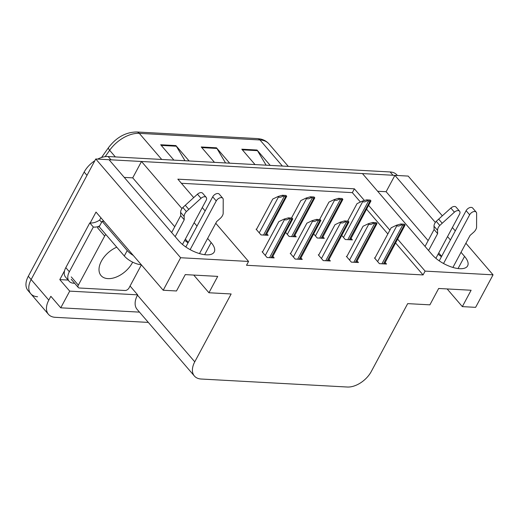 <?xml version="1.0" encoding="UTF-8"?>
<svg xmlns="http://www.w3.org/2000/svg" width="519" height="519" viewBox="0 0 519 519"><rect width="100%" height="100%" fill="white"/><g stroke="black" fill="none" stroke-linecap="round" stroke-linejoin="round"><path stroke-width="0.78" d="M438.075 254.219A21.882 9.303 -151.8 0 1 441.41 256.756M188.014 242.892A21.882 9.303 28.2 0 0 184.673 240.355M37.563 296.745A20.513 12.488 -40.7 0 1 30.777 293.748A20.513 12.488 -40.7 0 1 31.127 279.546L95.768 158.989L109.048 159.716L178.718 240.771A21.882 9.303 28.2 0 0 198.725 253.343A21.882 9.303 28.2 0 0 214.224 252A21.882 9.303 28.2 0 0 211.162 242.548L207.626 238.435M68.112 280.065L59.802 279.611L64.577 270.71M90.183 222.956L96.015 212.076L163.206 290.251L176.486 290.977L185.264 274.609L217.708 276.387L208.936 292.755L231.143 293.968L194.755 361.827A20.513 12.488 139.3 0 0 194.404 376.035A20.513 12.488 139.3 0 0 201.19 379.026L347.308 387.025A20.513 12.488 139.3 0 0 371.293 371.487L407.681 303.628L429.888 304.841L438.659 288.473L471.109 290.251L462.332 306.619L475.618 307.345L493.05 274.83L465.887 243.229M130.061 286.021L137.645 294.844L69.708 291.127L59.802 279.611M137.645 294.844L137.47 295.175A20.513 12.488 139.3 0 0 137.12 309.376L194.404 376.035M69.708 291.127L60.755 307.819L139.481 312.127M148.317 322.409L55.241 317.317A20.513 12.488 -40.7 0 1 48.455 314.326A20.513 12.488 -40.7 0 1 48.805 300.118L50.856 296.304L60.755 307.819M215.755 223.267L248.575 261.453L180.638 257.735L163.206 290.251M180.638 257.735L95.768 158.989M455.28 230.884L452.393 227.523M442.311 215.8L408.181 176.084L394.901 175.357L435.363 222.437M181.961 208.573L141.499 161.487L362.45 173.58L432.113 254.634A21.882 9.303 28.2 0 0 452.12 267.207A21.882 9.303 28.2 0 0 467.625 265.864A21.882 9.303 28.2 0 0 464.563 256.412L461.028 252.299M450.421 239.953L447.527 236.593M197.019 226.089L194.132 222.729M364.422 200.496L354.386 188.825L177.848 179.165L193.697 197.603M202.261 207.561L205.148 210.928M493.05 274.83L425.113 271.113L397.684 239.201M389.892 230.138L368.698 205.472M377.644 191.258L386.123 191.719L394.901 175.357M174.747 226.751L132.721 177.855L124.242 177.394M132.721 177.855L141.499 161.487M447.144 288.94L462.332 306.619M193.743 275.076L208.936 292.755M248.575 261.453L246.525 265.274L423.063 274.934L425.113 271.113M360.413 202.034L352.343 192.64L181.397 183.285M352.343 192.64L354.386 188.825M423.063 274.934L395.634 243.015M387.849 233.952L366.648 209.287M346.906 256.392L346.374 256.36L351.324 262.121L358.421 262.51L357.098 260.973M318.815 254.855L318.283 254.829L323.233 260.59L330.331 260.973L329.007 259.435M290.731 253.317L290.199 253.291L295.149 259.052L302.246 259.442L300.923 257.898M262.64 251.78L262.108 251.754L267.058 257.515L274.155 257.904L272.832 256.36M374.99 257.93L374.459 257.898L379.408 263.658L386.506 264.048L385.189 262.51M313.748 233.978L317.193 237.987L324.291 238.37L322.967 236.833M285.664 232.441L289.109 236.45L296.206 236.839L294.883 235.295M256.6 229.177L256.068 229.151L261.018 234.912L268.115 235.302L266.792 233.758M341.839 235.516L345.284 239.519L352.382 239.908L351.058 238.37M188.248 242.457L185.354 239.09M441.643 256.321L438.75 252.954M428.143 240.615L386.123 191.719M109.152 159.833A20.513 12.488 -40.7 0 1 110.975 159.82L392.974 175.247A20.513 12.488 -40.7 0 1 394.829 175.487M48.455 314.326L30.777 293.748A20.513 12.488 -40.7 0 1 31.127 279.546L86.991 175.351L84.162 172.061A20.513 12.488 -40.7 0 1 94.834 160.728M30.777 293.748L27.948 290.458A20.513 12.488 -40.7 0 1 28.298 276.257L84.162 172.061M97.676 159.093A20.513 12.488 -40.7 0 1 108.147 156.53L390.139 171.958A20.513 12.488 -40.7 0 1 396.925 174.948L397.392 175.493M184.985 160.734L176.356 146.228A5.469 3.665 -86.9 0 0 175.902 145.586L189.111 160.955M173.897 160.124L160.689 144.756L175.902 145.586M266.104 165.172L257.476 150.666A5.469 3.665 -86.9 0 0 257.022 150.03L270.23 165.399M255.017 164.562L241.809 149.193L257.022 150.03M225.544 162.953L216.916 148.447A5.469 3.665 -86.9 0 0 216.462 147.811L229.67 163.18M214.457 162.343L201.249 146.974L216.462 147.811M347.665 221.107L357.027 203.649L362.424 201.074L362.781 201.489C363.598 202.254 365.11 201.988 367.309 200.704A3.419 1.453 28.2 0 0 368.542 200.957L370.066 201.041A3.419 1.453 28.2 0 0 370.968 200.905L350.293 239.797M362.424 201.074L366.589 199.867L370.255 200.068L370.968 200.905M366.589 199.867L367.309 200.704M374.796 258.293L391.151 227.789L396.555 225.214L396.905 225.622C397.729 226.388 399.241 226.128 401.434 224.844A3.419 1.453 28.2 0 0 402.673 225.097L404.197 225.175A3.419 1.453 28.2 0 0 405.099 225.045L384.423 263.937M396.555 225.214L400.72 224.007L404.385 224.208L405.099 225.045M400.72 224.007L401.434 224.844M319.574 219.569L328.936 202.112L334.34 199.536L334.69 199.951C335.514 200.717 337.026 200.451 339.218 199.166A3.419 1.453 28.2 0 0 340.458 199.419L341.976 199.504A3.419 1.453 28.2 0 0 342.884 199.367L322.202 238.26M334.34 199.536L338.505 198.329L342.164 198.53L342.884 199.367M338.505 198.329L339.218 199.166M291.49 218.032L300.851 200.574L306.249 198.005L306.606 198.414C307.423 199.179 308.935 198.92 311.134 197.629A3.419 1.453 28.2 0 0 312.367 197.882L313.891 197.966A3.419 1.453 28.2 0 0 314.793 197.83L294.117 236.722M306.249 198.005L310.414 196.798L314.079 196.993L314.793 197.83M310.414 196.798L311.134 197.629M256.405 229.541L272.76 199.037L278.165 196.467L278.515 196.876C279.339 197.642 280.85 197.382 283.043 196.091A3.419 1.453 28.2 0 0 284.282 196.344L285.8 196.429A3.419 1.453 28.2 0 0 286.709 196.292L266.026 235.185M278.165 196.467L282.323 195.261L285.988 195.462L286.709 196.292M282.323 195.261L283.043 196.091M346.711 256.756L363.066 226.252L368.464 223.676L368.821 224.091C369.645 224.857 371.15 224.591 373.349 223.306A3.419 1.453 28.2 0 0 374.588 223.559L376.106 223.644A3.419 1.453 28.2 0 0 377.015 223.507L356.332 262.4M368.464 223.676L372.629 222.469L376.294 222.67L377.015 223.507M372.629 222.469L373.349 223.306M318.621 255.218L334.976 224.714L340.38 222.138L340.73 222.554C341.554 223.319 343.065 223.053 345.258 221.769A3.419 1.453 28.2 0 0 346.497 222.022L348.022 222.106A3.419 1.453 28.2 0 0 348.924 221.97L328.248 260.862M340.38 222.138L344.545 220.932L348.21 221.133L348.924 221.97M344.545 220.932L345.258 221.769M290.536 253.681L306.891 223.176L312.289 220.607L312.646 221.016C313.47 221.782 314.975 221.522 317.174 220.231A3.419 1.453 28.2 0 0 318.413 220.484L319.931 220.569A3.419 1.453 28.2 0 0 320.839 220.432L300.157 259.325M312.289 220.607L316.454 219.401L320.119 219.595L320.839 220.432M316.454 219.401L317.174 220.231M262.445 252.143L278.8 221.639L284.204 219.07L284.555 219.479C285.379 220.244 286.89 219.985 289.083 218.694A3.419 1.453 28.2 0 0 290.322 218.947L291.84 219.031A3.419 1.453 28.2 0 0 292.748 218.895L272.073 257.787M284.204 219.07L288.369 217.863L292.035 218.064L292.748 218.895M288.369 217.863L289.083 218.694M182.48 244.449L206.108 200.386A4.366 2.66 -40.7 0 0 206.186 197.356A4.366 2.66 -40.7 0 0 201.002 198.31L186.386 211.59L182.85 207.477L197.467 194.197L201.002 198.31M74.645 283.277L73.633 283.218A13.676 8.323 -40.7 0 1 69.111 281.227L65.569 277.107A13.676 8.323 139.3 0 1 64.525 270.899A13.676 8.323 -40.7 0 1 65.803 267.642L89.787 222.911A13.676 8.323 139.3 0 0 90.228 222.962A13.676 8.323 -40.7 0 0 99.654 220.075L101.588 222.327M69.111 281.227A13.676 8.323 -40.7 0 1 69.338 271.755L93.329 227.024L89.787 222.911M98.753 226.394A13.676 8.323 -40.7 0 1 93.329 227.024M100.991 217.863A6.838 4.58 93.1 0 0 100.238 218.992L99.654 220.075M103.923 221.276A13.676 5.813 -151.8 0 1 102.126 221.315L99.2 226.771L124.307 255.984A13.676 5.813 28.2 0 0 141.291 264.755M102.126 221.315L127.233 250.534A13.676 5.813 28.2 0 0 133.305 255.458M199.504 253.577L216.683 221.548L220.199 218.447A6.838 4.165 -40.7 0 0 223.17 213.607L223.222 199.53A4.366 2.66 -40.7 0 0 222.8 198.271A4.366 2.66 -40.7 0 0 219.563 197.979A4.366 2.66 -40.7 0 0 216.248 200.937L190.136 249.639M185.231 274.668L185.731 274.694A6.838 4.58 -86.9 0 0 186.327 274.668M185.815 246.986L212.712 196.824L216.248 200.937M222.8 198.271L219.265 194.151A4.366 2.66 139.3 0 0 216.027 193.859A4.366 2.66 139.3 0 0 212.712 196.824M184.232 219.771L180.696 215.657L180.612 212.362L184.148 216.475L184.232 219.771L175.175 236.658M171.64 232.544L180.696 215.657M206.186 197.356L202.65 193.243A4.366 2.66 139.3 0 0 197.467 194.197M180.612 212.362A6.838 4.165 -40.7 0 1 182.85 207.477M184.148 216.475A6.838 4.165 -40.7 0 1 186.386 211.59M188.793 209.358L185.251 205.245M435.882 258.313L459.51 214.25A4.366 2.66 -40.7 0 0 459.581 211.227A4.366 2.66 -40.7 0 0 454.404 212.174L439.781 225.46L436.245 221.341L450.862 208.061L454.404 212.174M452.905 267.447L470.078 235.412L473.594 232.311A6.838 4.165 -40.7 0 0 476.572 227.471L476.624 213.393A4.366 2.66 -40.7 0 0 476.195 212.135A4.366 2.66 -40.7 0 0 472.965 211.843A4.366 2.66 -40.7 0 0 469.65 214.801L443.537 263.503M438.633 288.532L439.126 288.558A6.838 4.58 -86.9 0 0 439.723 288.532M439.217 260.849L466.114 210.688L469.65 214.801M476.195 212.135L472.66 208.015A4.366 2.66 139.3 0 0 469.429 207.73A4.366 2.66 139.3 0 0 466.114 210.688M437.634 233.634L434.092 229.521L434.007 226.226L437.543 230.339L437.634 233.634L428.577 250.521M425.042 246.408L434.092 229.521M459.581 211.227L456.045 207.107A4.366 2.66 139.3 0 0 450.862 208.061M434.007 226.226A6.838 4.165 -40.7 0 1 436.245 221.341M437.543 230.339A6.838 4.165 -40.7 0 1 439.781 225.46M442.188 223.222L438.652 219.109M116.749 247.193A20.857 12.696 139.3 0 0 101.393 261.135A20.857 12.696 139.3 0 0 101.036 275.576A20.857 12.696 139.3 0 0 116.49 276.971A20.857 12.696 139.3 0 0 132.319 262.828A20.857 12.696 139.3 0 0 132.663 262.16M105.895 234.562A3.419 2.082 139.3 0 0 104.669 236.048L78.343 285.145A3.419 2.082 139.3 0 0 78.285 287.507A3.419 2.082 139.3 0 0 79.413 288.006L125.047 290.504A3.419 2.082 139.3 0 0 129.043 287.915L141.395 264.878M99.784 225.687A3.419 2.082 139.3 0 0 97.598 227.815L104.669 236.048M204.655 254.68L211.162 242.548M48.805 300.118L28.298 276.257M194.755 361.827L137.47 295.175M458.056 268.544L464.563 256.412M161.727 159.463L139.287 133.351A6.838 4.58 -86.9 0 0 136.737 131.975L257.405 138.579A6.838 4.58 93.1 0 1 259.961 139.955L139.287 133.351A27.351 16.653 139.3 0 0 109.652 150.289A6.838 2.07 -144.8 0 1 108.549 147.565A6.838 2.07 -144.8 0 1 108.614 147.487M257.405 138.579L260.687 139.04C264.08 139.838 266.85 141.473 269.004 143.945A27.351 16.653 139.3 0 0 259.961 139.955L282.394 166.061M115.348 156.92L109.652 150.289L105.149 156.66M108.147 156.53L110.975 159.82M390.139 171.958L392.974 175.247M216.916 148.447L201.8 147.617M176.356 146.228L161.24 145.398M257.476 150.666L242.36 149.835M349.313 239.739L370.066 201.041M347.788 239.661L368.542 200.957M343.5 237.443L362.781 201.489M383.444 263.879L404.197 225.175M381.919 263.795L402.673 225.097M377.624 261.582L396.905 225.622M321.222 238.208L341.976 199.504M319.704 238.124L340.458 199.419M315.409 235.911L334.69 199.951M293.138 236.67L313.891 197.966M291.613 236.586L312.367 197.882M287.318 234.374L306.606 198.414M265.047 235.133L285.8 196.429M263.529 235.049L284.282 196.344M259.234 232.836L278.515 196.876M355.353 262.342L376.106 223.644M353.835 262.264L374.588 223.559M349.54 260.045L368.821 224.091M327.268 260.81L348.022 222.106M325.744 260.726L346.497 222.022M321.449 258.514L340.73 222.554M299.178 259.273L319.931 220.569M297.659 259.189L318.413 220.484M293.365 256.976L312.646 221.016M271.093 257.735L291.84 219.031M269.569 257.651L290.322 218.947M265.274 255.439L284.555 219.479M69.338 271.755L65.803 267.642M127.233 250.534L124.307 255.984M78.343 285.145L71.272 276.912M101.536 157.497L108.549 147.565C116.373 137.334 125.773 132.137 136.737 131.975M269.004 143.945L288.292 166.385M78.285 287.507L71.213 279.28"/></g></svg>
